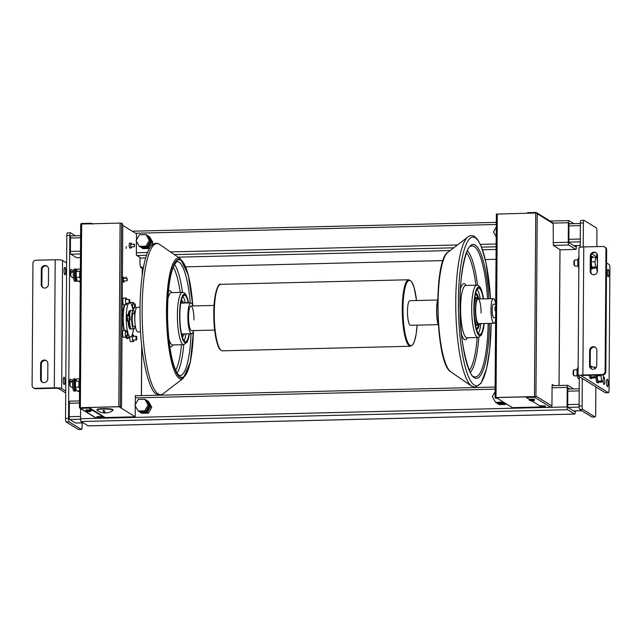 <?xml version="1.0" encoding="UTF-8"?>
<svg xmlns="http://www.w3.org/2000/svg" width="642" height="642" viewBox="0 0 642 642"><rect width="100%" height="100%" fill="white"/><g stroke="black" fill="none" stroke-linecap="round" stroke-linejoin="round"><path stroke-width="0.96" d="M496.186 236.729L493.465 231.955L496.258 227.051M139.33 246.351L136.08 240.638L139.41 234.763L145.999 234.603L149.257 240.317L145.919 246.191L139.33 246.351L140.349 246.977L146.938 246.817L145.919 246.191M146.938 246.817L150.276 240.943L147.018 235.229L145.999 234.603M150.276 240.943L149.257 240.317M502.534 401.523L502.164 402.181L503.176 402.807L496.587 402.967L495.576 402.333L492.318 396.62L495.102 391.716M503.176 402.807L503.553 402.157M502.164 402.181L495.576 402.333M138.182 411.016L134.932 405.303L138.263 399.428L144.851 399.268L148.109 404.982L144.771 410.856L138.182 411.016L139.202 411.642L145.79 411.482L144.771 410.856M145.79 411.482L149.121 405.608L145.87 399.894L144.851 399.268M149.121 405.608L148.109 404.982M126.241 248.438L126.257 246.488L126.241 248.438M125.864 278.275L126.041 276.798L126.233 278.267M134.298 244.249L134.427 246.568M134.274 244.217L134.539 246.448L134.571 244.514M126.98 278.315L127.108 280.634M126.964 278.283L127.22 280.514L127.252 278.58M67.514 232.902A3.082 0.674 88.6 0 0 67.418 232.869A3.082 0.674 88.6 0 0 66.816 235.526L65.54 418.496A3.082 0.674 88.6 0 0 66.198 421.963L78.404 429.498A3.082 0.674 88.6 0 0 78.493 429.53A3.082 0.674 88.6 0 0 78.589 429.498M82.128 422.861L82.104 426.802A3.082 0.674 -91.4 0 1 81.502 429.458A3.082 0.674 -91.4 0 1 81.406 429.426L69.2 421.89A3.082 0.674 -91.4 0 1 68.542 418.423L69.826 235.453A3.082 0.674 -91.4 0 1 70.427 232.797A3.082 0.674 -91.4 0 1 70.524 232.821L75.299 235.775M70.885 276.172A3.691 0.811 -91.4 0 1 71.559 271.566A3.691 0.811 -91.4 0 1 71.671 271.606A3.691 0.811 -91.4 0 1 72.016 272.176A3.691 0.811 -91.4 0 0 71.671 271.606L70.556 270.916M70.114 385.946A3.691 0.811 -91.4 0 1 70.789 381.348A3.691 0.811 -91.4 0 1 70.909 381.38A3.691 0.811 -91.4 0 1 71.254 381.95A3.691 0.811 -91.4 0 0 70.909 381.38L69.793 380.69M76.767 257.715A2.464 0.538 -91.4 0 1 76.687 257.739A2.464 0.538 -91.4 0 1 76.615 257.723L70.917 254.2A2.464 0.538 -91.4 0 1 70.387 251.423L70.484 238.005A2.464 0.538 -91.4 0 1 70.965 235.879A2.464 0.538 -91.4 0 1 71.045 235.903M75.612 422.998A2.464 0.538 -91.4 0 1 75.531 423.022A2.464 0.538 -91.4 0 1 75.459 422.998L69.761 419.483A2.464 0.538 -91.4 0 1 69.24 416.706L69.328 403.288A2.464 0.538 -91.4 0 1 69.817 401.162A2.464 0.538 -91.4 0 1 69.89 401.186M78.252 281.092L80.282 282.344M77.481 390.866L79.52 392.126M72.827 380.642L70.524 379.213A3.691 0.811 88.6 0 0 70.403 379.181A3.691 0.811 88.6 0 0 69.681 382.632A3.691 0.811 88.6 0 0 70.468 386.532L72.771 387.961M73.589 270.86L71.286 269.439A3.691 0.811 88.6 0 0 71.174 269.399A3.691 0.811 88.6 0 0 70.451 272.85A3.691 0.811 88.6 0 0 71.238 276.758L73.541 278.179M583.217 246.953L583.385 222.983A3.082 0.674 -91.4 0 1 583.987 220.326A3.082 0.674 -91.4 0 1 584.084 220.35L596.282 227.894A3.082 0.674 -91.4 0 1 596.94 231.361L596.835 246.616M581.082 220.423A3.082 0.674 88.6 0 0 580.986 220.399A3.082 0.674 88.6 0 0 580.376 223.055L580.207 247.226M595.856 386.885L595.664 414.323A3.082 0.674 -91.4 0 1 595.062 416.987A3.082 0.674 -91.4 0 1 594.965 416.955L582.759 409.419A3.082 0.674 -91.4 0 1 582.101 405.953L582.294 378.507M596.787 253.526L596.763 256.888M579.309 376.653L579.1 406.025A3.082 0.674 88.6 0 0 579.758 409.492L591.964 417.027A3.082 0.674 88.6 0 0 592.06 417.059A3.082 0.674 88.6 0 0 592.149 417.027M147.267 235.654L150.95 241.36L147.62 247.234L141.023 247.395L140.783 246.969M150.581 246.729L152.932 242.588L149.674 236.874L148.511 236.152L151.761 241.865L148.511 236.152L147.7 235.646M152.932 242.588L151.761 241.865L148.43 247.74L151.761 241.865L150.95 241.36M149.482 248.39L148.43 247.74L141.842 247.9L148.43 247.74L147.62 247.234M149.442 248.462L143.005 248.614L141.023 247.395M504.227 402.574L503.858 403.224L497.269 403.385L497.02 402.951M497.269 403.385L499.243 404.604L505.84 404.444L504.668 403.73L498.08 403.89L504.668 403.73L505.037 403.072L504.668 403.73L503.858 403.224M146.111 400.327L149.803 406.033L146.464 411.907L139.876 412.06L139.635 411.634M146.464 411.907L147.283 412.405L140.694 412.565L147.283 412.405L150.613 406.53L147.283 412.405L148.446 413.127L151.785 407.253L148.527 401.539L147.363 400.817L150.613 406.53L147.363 400.817L146.545 400.319M151.785 407.253L149.803 406.033M148.446 413.127L141.858 413.288L139.876 412.06M105.368 412.694A12.92 2.833 -91.4 0 1 104.742 413.007A12.92 2.833 -91.4 0 1 103.025 410.495A11.371 10.986 -58.3 0 0 104.229 410.471A12.92 2.833 88.6 0 0 106.01 412.975A12.928 12.928 0 0 0 112.872 410.382A8.009 1.107 -179.6 0 0 113 410.19A8.009 1.107 -179.6 0 0 112.799 409.941A8.009 1.107 -179.6 0 0 104.108 409.034A8.009 1.107 -179.6 0 0 96.99 410.077A8.009 1.107 -179.6 0 0 97.111 410.27A8.009 1.107 -179.6 0 0 97.183 410.326M113 410.19L113 409.757A8.009 1.107 -179.6 0 0 112.807 409.508A8.009 1.107 -179.6 0 0 104.108 408.593A8.009 1.107 -179.6 0 0 96.99 409.644L96.99 410.077M103.683 410.495L104.389 410.936M97.006 416.602L101.926 416.634M99.293 417.461L100.224 418.279L100.369 417.757L100.224 418.279L99.406 417.765M98.683 417.79L99.51 418.295L99.646 417.773L99.51 418.295L98.683 417.79L98.547 417.003M86.156 409.893L91.084 409.933M88.452 410.76L89.382 411.578L89.519 411.049L89.382 411.578L88.556 411.065M87.834 411.081L88.66 411.594L88.805 411.073L88.66 411.594L87.834 411.081L87.705 410.294M89.864 223.288L89.728 223.809L89.864 223.288L90.979 223.777M89.15 223.304L89.005 223.825L89.174 223.32M533.566 212.526L533.012 213.048L533.663 212.526M531.945 212.566L532.29 213.064L532.459 212.55M529.441 399.131L534.361 399.163M531.728 399.99L532.667 400.809L532.804 400.287L532.667 400.809L531.841 400.303M531.119 400.319L531.945 400.833L532.09 400.303L531.945 400.833L531.119 400.319L530.99 399.533M540.283 405.832L545.21 405.864M542.578 406.699L543.509 407.51L543.654 406.988L543.509 407.51L542.691 407.004M541.968 407.02L542.787 407.534L542.931 407.004L542.787 407.534L541.968 407.02L541.832 406.234M104.774 417.356L104.806 417.926L101.324 418.151M96.637 418.263L80.499 408.296A1.228 1.188 121.7 0 1 79.865 408.119L95.995 418.086A1.228 1.188 -58.3 0 0 96.637 418.263L98.138 418.223M99.598 418.191L100.064 418.175M104.774 417.886L88.909 408.087L88.917 407.477L119.548 406.731L120.712 407.405M80.499 408.296L88.909 408.087M121.563 223.231L122.518 223.817L122.774 225.206L121.515 406.338L121.274 407.397L120.287 406.803L121.563 223.231L120.094 223.087L118.81 406.667L120.287 406.803M135.293 405.945L135.221 416.802L118.947 406.747L79.464 407.71L118.81 406.667M79.905 407.694L88.917 407.477L104.774 417.276M80.37 407.598L81.654 224.026L80.748 224.13L79.464 407.71A1.228 1.188 121.7 0 0 79.865 408.119M81.654 224.026L120.094 223.087M80.748 224.13A1.228 1.188 121.7 0 1 81.791 223.496L90.201 223.296L91.012 223.793M90.193 223.817L90.201 223.296M537.218 213.746L536.921 213.056L535.749 213L534.465 396.571L535.645 396.628L535.942 396.098L537.218 213.746L553.211 223.633L553.332 245.445L559.976 249.553L559.03 385.489M553.211 223.633A1.228 1.188 -58.3 0 0 552.658 222.613L536.527 212.638A1.228 1.188 121.7 0 1 536.921 213.056M536.527 212.638A1.228 1.188 121.7 0 0 535.885 212.47L527.475 212.671L527.475 213.2M535.749 213L496.346 214.091L495.094 397.623M496.844 398.008L496.122 398.289M496.041 398.289L495.062 397.663L496.025 397.502L497.309 213.93M496.643 398.273L495.56 397.607L526.191 396.86L526.191 397.47L529.377 399.436M540.299 406.964L512.428 407.638L496.162 397.591L535.645 396.628A1.228 1.188 121.7 0 1 534.593 397.262L526.191 397.47M534.465 396.571L496.025 397.502M543.349 407.413L542.891 407.397M534.593 397.262L550.732 407.237L544.609 407.381M531.632 400.833L540.219 406.137M550.732 407.237A1.228 1.188 -58.3 0 0 551.943 405.985L552.08 385.553L552.329 384.494L554.158 385.609M552.16 384.767L553.556 385.625M576.38 245.605L576.372 247.282A2.464 0.538 -91.4 0 1 575.89 249.409A2.464 0.538 -91.4 0 1 575.81 249.385L568.756 245.027A2.464 0.538 -91.4 0 1 568.234 242.259L568.371 222.742A2.464 0.538 -91.4 0 1 568.852 220.615A2.464 0.538 -91.4 0 1 568.932 220.631L573.844 223.673M570.024 223.761L569.029 223.151L568.908 223.681L568.908 242.676L575.689 246.865L575.834 245.621M575.224 410.888L575.216 411.947A2.464 0.538 -91.4 0 1 574.734 414.074A2.464 0.538 -91.4 0 1 574.662 414.058L567.608 409.7A2.464 0.538 -91.4 0 1 567.087 406.924L567.223 387.407A2.464 0.538 -91.4 0 1 567.705 385.28A2.464 0.538 -91.4 0 1 567.777 385.304L573.643 388.924M88.283 425.863A2.464 0.538 -91.4 0 1 88.203 425.895A2.464 0.538 -91.4 0 1 88.131 425.871L81.077 421.513A2.464 0.538 -91.4 0 1 80.555 418.736L80.627 408.593M569.823 389.02L567.897 387.824L567.761 388.354L567.761 407.341L574.542 411.53L574.678 410.896M135.302 404.645L135.366 395.456L135.871 395.769M135.221 416.802L104.806 417.541M141.858 266.671A4.927 1.075 -91.4 0 1 141.176 267.915A4.927 1.075 -91.4 0 1 139.972 262.321L140.004 257.442L136.345 255.179L136.441 241.272M136.449 239.98L136.497 233.84L122.774 225.358M122.197 308.914L123.36 309.637A18.778 4.117 -91.4 0 1 124.219 304.886M129.09 337.074A18.778 4.117 -91.4 0 1 127.501 338.647A18.778 4.117 -91.4 0 1 125.848 337.178M123.882 330.389A18.778 4.117 -91.4 0 1 123.248 325.494L122.084 324.772M123.36 309.637L122.189 309.661M127.301 337.098A18.778 4.117 -91.4 0 1 126.586 338.214M505.84 404.444L506.209 403.794M130.775 302.534A3.419 0.746 88.6 0 0 130.671 302.51A3.419 0.746 88.6 0 0 130.35 302.855M134.066 307.687A3.419 0.746 -91.4 0 1 133.48 309.275A3.419 0.746 -91.4 0 1 133.367 309.243A3.419 0.746 -91.4 0 1 132.645 305.632A3.419 0.746 -91.4 0 1 133.311 302.446A3.419 0.746 -91.4 0 1 133.416 302.47A3.419 0.746 -91.4 0 1 133.977 303.995M123.36 330.437A3.419 0.746 88.6 0 0 123.256 330.405A3.419 0.746 88.6 0 0 122.582 333.599A3.419 0.746 88.6 0 0 123.312 337.21A3.419 0.746 88.6 0 0 123.416 337.243A3.419 0.746 88.6 0 0 123.521 337.202M126.651 335.589A3.419 0.746 -91.4 0 1 126.065 337.178A3.419 0.746 -91.4 0 1 125.952 337.146A3.419 0.746 -91.4 0 1 125.222 333.535A3.419 0.746 -91.4 0 1 125.896 330.341A3.419 0.746 -91.4 0 1 126.001 330.373A3.419 0.746 -91.4 0 1 126.562 331.898M123.585 298.097A3.419 0.746 88.6 0 0 123.481 298.065A3.419 0.746 88.6 0 0 122.807 301.258A3.419 0.746 88.6 0 0 123.537 304.862A3.419 0.746 88.6 0 0 123.641 304.894A3.419 0.746 88.6 0 0 123.745 304.862M126.875 303.249A3.419 0.746 -91.4 0 1 126.289 304.83A3.419 0.746 -91.4 0 1 126.177 304.798A3.419 0.746 -91.4 0 1 125.455 301.194A3.419 0.746 -91.4 0 1 126.121 298A3.419 0.746 -91.4 0 1 126.225 298.032A3.419 0.746 -91.4 0 1 126.787 299.557M129.796 337.05A3.419 0.746 88.6 0 0 130.503 341.648A3.419 0.746 88.6 0 0 130.607 341.68A3.419 0.746 88.6 0 0 130.711 341.648M133.841 340.035A3.419 0.746 -91.4 0 1 133.255 341.616A3.419 0.746 -91.4 0 1 133.143 341.584A3.419 0.746 -91.4 0 1 132.412 337.981A3.419 0.746 -91.4 0 1 133.087 334.787A3.419 0.746 -91.4 0 1 133.191 334.819A3.419 0.746 -91.4 0 1 133.753 336.344M129.756 243.182A2.432 0.53 88.6 0 0 129.684 243.157A2.432 0.53 88.6 0 0 129.202 245.429A2.432 0.53 88.6 0 0 129.724 247.997A2.432 0.53 88.6 0 0 129.796 248.021A2.432 0.53 88.6 0 0 129.877 247.997M131.666 246.833A2.432 0.53 -91.4 0 1 131.241 247.989A2.432 0.53 -91.4 0 1 131.169 247.964A2.432 0.53 -91.4 0 1 130.647 245.396A2.432 0.53 -91.4 0 1 131.12 243.125A2.432 0.53 -91.4 0 1 131.201 243.141A2.432 0.53 -91.4 0 1 131.602 244.249M122.437 277.248A2.432 0.53 88.6 0 0 122.413 277.232L123.802 277.192A2.432 0.53 -91.4 0 1 123.882 277.208A2.432 0.53 -91.4 0 1 124.283 278.315M124.347 280.899A2.432 0.53 -91.4 0 1 123.922 282.055A2.432 0.53 -91.4 0 1 123.85 282.031A2.432 0.53 -91.4 0 1 123.328 279.463A2.432 0.53 -91.4 0 1 123.802 277.192M495.72 303.843A12.318 2.696 88.6 0 0 493.77 298.771A12.318 2.696 88.6 0 0 493.385 298.658A12.318 2.696 88.6 0 0 490.969 310.166A12.318 2.696 88.6 0 0 493.602 323.167A12.318 2.696 88.6 0 0 493.979 323.279A12.318 2.696 88.6 0 0 495.6 320.543M437.603 300.015L409.893 300.689A12.318 2.696 88.6 0 0 407.477 312.189A12.318 2.696 88.6 0 0 410.11 325.197A12.318 2.696 88.6 0 0 410.495 325.309L438.205 324.635M140.028 307.237L137.195 307.309A12.318 2.696 88.6 0 0 134.78 318.809A12.318 2.696 88.6 0 0 137.412 331.818A12.318 2.696 88.6 0 0 137.797 331.93L140.63 331.866M495.712 304.147L493.521 304.196A6.773 1.485 88.6 0 0 492.189 310.527A6.773 1.485 88.6 0 0 493.634 317.678A6.773 1.485 88.6 0 0 493.85 317.742L495.624 317.702M493.979 323.279L478.667 323.656A12.318 2.696 -91.4 0 1 475.658 309.669A12.318 2.696 -91.4 0 1 478.065 299.028A12.318 2.696 -91.4 0 1 481.075 313.015M438.342 325.053A15.392 3.371 -91.4 0 1 436.536 310.182A15.392 3.371 -91.4 0 1 437.724 299.589M479.887 323.624A13.522 2.961 -91.4 0 1 478.876 324.836L477.68 325.189A13.851 3.033 -91.4 0 1 477.504 325.221L476.147 325.253A13.851 3.033 -91.4 0 1 475.481 324.94M477.504 325.221A13.851 3.033 -91.4 0 1 474.398 315.896M478.876 324.836A13.522 2.961 -91.4 0 1 475.385 309.5A13.522 2.961 -91.4 0 1 478.218 297.84A13.522 2.961 -91.4 0 1 479.293 299.003M474.181 306.98A13.851 3.033 -91.4 0 1 476.829 297.519A13.851 3.033 -91.4 0 1 477.014 297.543L478.218 297.84M474.823 297.904A13.851 3.033 -91.4 0 1 475.481 297.551L476.829 297.519M476.524 329.418A18.04 3.948 88.6 0 0 476.701 329.426A18.04 3.948 88.6 0 0 479.261 324.595M478.619 298.065A18.04 3.948 88.6 0 0 475.826 293.354A18.04 3.948 88.6 0 0 475.65 293.378M478.306 333.463A23.152 5.072 88.6 0 0 480.858 323.6M483.257 298.907A23.152 5.072 88.6 0 0 478.707 288.17A23.152 5.072 88.6 0 0 474.173 308.168A23.152 5.072 88.6 0 0 479.831 334.466A23.152 5.072 88.6 0 0 483.859 323.528M480.256 298.979A23.152 5.072 88.6 0 0 477.231 289.245M478.459 324.956A17.246 3.78 -91.4 0 1 476.3 328.64M475.465 294.164A17.246 3.78 -91.4 0 1 477.8 297.736M193.964 319.989A12.318 2.696 88.6 0 0 190.955 306.001A12.318 2.696 88.6 0 0 188.539 316.642A12.318 2.696 88.6 0 0 191.549 330.63L214.653 330.068M192.977 305.953A15.392 3.371 88.6 0 0 190.883 302.928A15.392 3.371 88.6 0 0 187.865 316.217A15.392 3.371 88.6 0 0 191.629 333.704A15.392 3.371 88.6 0 0 193.571 330.574M182.127 303.136A18.04 3.948 88.6 0 0 181.156 301.267M183.556 302.952L183.516 302.831A18.04 3.948 88.6 0 0 181.501 300.504A18.04 3.948 88.6 0 0 181.325 300.528M182.2 336.56A18.04 3.948 88.6 0 0 182.384 336.577A18.04 3.948 88.6 0 0 184.374 333.88M181.991 335.83A18.04 3.948 88.6 0 0 182.874 333.92M189.109 333.768A23.152 5.072 -91.4 0 1 185.506 341.616A23.152 5.072 -91.4 0 1 179.848 315.318A23.152 5.072 -91.4 0 1 184.382 295.32A23.152 5.072 -91.4 0 1 188.315 302.783M186.1 333.84A23.152 5.072 -91.4 0 1 183.981 340.613M182.906 296.395A23.152 5.072 -91.4 0 1 185.185 302.31M188.114 302.591L183.516 302.831L188.355 302.984M136.489 336.36A1.846 0.401 88.6 0 0 136.457 336.32A1.846 0.401 88.6 0 0 136.425 336.296A1.846 0.401 88.6 0 0 136.369 336.28A1.846 0.401 88.6 0 0 136.008 338.005A1.846 0.401 88.6 0 0 136.401 339.955A1.846 0.401 88.6 0 0 136.457 339.971A1.846 0.401 88.6 0 0 136.545 339.923L136.722 336.593L136.826 339.618M129.532 299.573A1.846 0.401 88.6 0 0 129.491 299.533A1.846 0.401 88.6 0 0 129.459 299.509A1.846 0.401 88.6 0 0 129.403 299.493A1.846 0.401 88.6 0 0 129.042 301.218A1.846 0.401 88.6 0 0 129.435 303.168A1.846 0.401 88.6 0 0 129.491 303.185A1.846 0.401 88.6 0 0 129.58 303.136L129.756 299.806L129.861 302.831M123.465 312.437A9.237 2.022 88.6 0 0 122.863 316.474M123.625 310.792A9.237 2.022 88.6 0 0 123.368 310.72A9.237 2.022 88.6 0 0 122.165 312.718M123.288 310.728A9.237 2.022 88.6 0 0 123.216 310.728A9.237 2.022 88.6 0 0 122.173 312.181M122.791 319.555A9.237 2.022 88.6 0 0 123.826 327.476M133.006 310.487A17.246 3.78 88.6 0 0 129.957 302.623M128.641 303.209A17.246 3.78 88.6 0 0 126.249 317.453A17.246 3.78 88.6 0 0 127.646 331.954A1.846 0.401 88.6 0 0 127.614 331.922A1.846 0.401 88.6 0 0 127.581 331.89A1.846 0.401 88.6 0 0 127.525 331.874A1.846 0.401 88.6 0 0 127.164 333.599A1.846 0.401 88.6 0 0 127.557 335.549A1.846 0.401 88.6 0 0 127.614 335.565A1.846 0.401 88.6 0 0 127.702 335.517L127.878 332.187L127.983 335.212M124.837 304.87A17.246 3.78 88.6 0 0 123.248 317.525A17.246 3.78 88.6 0 0 124.291 330.381M128.207 333.928A17.246 3.78 88.6 0 0 130.462 337.034A17.246 3.78 88.6 0 0 133.456 328.961M126.474 336.552A17.246 3.78 88.6 0 0 127.461 337.114L130.462 337.034M127.935 320.711A3.082 0.674 -91.4 0 1 127.67 320.976L127.068 320.992A3.082 0.674 -91.4 0 1 126.322 317.493A3.082 0.674 -91.4 0 1 126.923 314.837L127.525 314.821A3.082 0.674 -91.4 0 1 127.798 315.078M127.67 320.976A3.082 0.674 -91.4 0 1 126.915 317.485A3.082 0.674 -91.4 0 1 127.525 314.821M129.716 315.029L130.23 319.596L129.676 320.671L129.146 318.922L129.716 315.029L127.614 315.086L127.068 316.161L129.162 316.105M129.676 320.671L127.573 320.719L127.068 316.161M127.044 318.978L129.146 318.922M134.828 316.129A6.773 1.485 88.6 0 0 133.488 312.943A6.773 1.485 88.6 0 0 132.156 318.793A6.773 1.485 88.6 0 0 133.817 326.481L135.406 326.449M134.86 312.911A9.237 2.022 88.6 0 0 133.424 310.479A9.237 2.022 88.6 0 0 131.618 318.456A9.237 2.022 88.6 0 0 133.873 328.945A9.237 2.022 88.6 0 0 135.189 326.449M133.424 310.479L131.201 310.535A9.237 2.022 88.6 0 0 129.58 315.037M130.599 310.985A9.237 2.022 88.6 0 0 129.973 310.559A9.237 2.022 88.6 0 0 128.352 315.07M129.901 310.567A9.237 2.022 88.6 0 0 129.82 310.567A9.237 2.022 88.6 0 0 128.199 315.07M128.055 320.703A9.237 2.022 88.6 0 0 130.27 329.033A9.237 2.022 88.6 0 0 130.342 329.025M128.207 320.703A9.237 2.022 88.6 0 0 130.422 329.033A9.237 2.022 88.6 0 0 131.024 328.576M129.435 320.671A9.237 2.022 88.6 0 0 131.65 329.001L133.873 328.945M135.069 304.059A1.846 0.401 88.6 0 0 135.037 304.019A1.846 0.401 88.6 0 0 134.997 303.987A1.846 0.401 88.6 0 0 134.94 303.971A1.846 0.401 88.6 0 0 134.579 305.696A1.846 0.401 88.6 0 0 134.972 307.646A1.846 0.401 88.6 0 0 135.029 307.67A1.846 0.401 88.6 0 0 135.117 307.614L135.293 304.292L135.398 307.309M495.664 311.932A9.237 2.022 -91.4 0 1 495.656 311.779L494.95 310.038L495.672 310.022M495.696 307.205L494.966 307.221L494.95 310.038M495.704 306.146L494.966 307.221M64.842 274.736A3.691 0.811 -91.4 0 1 64.056 270.836A3.691 0.811 -91.4 0 1 64.778 267.377A3.691 0.811 -91.4 0 1 64.89 267.417A3.691 0.811 -91.4 0 1 65.685 271.317A3.691 0.811 -91.4 0 1 64.954 274.768A3.691 0.811 -91.4 0 1 64.842 274.736M64.08 384.51A3.691 0.811 -91.4 0 1 63.285 380.61A3.691 0.811 -91.4 0 1 64.015 377.159A3.691 0.811 -91.4 0 1 64.128 377.191A3.691 0.811 -91.4 0 1 64.914 381.099A3.691 0.811 -91.4 0 1 64.192 384.55A3.691 0.811 -91.4 0 1 64.08 384.51M66.624 262.971L62.563 260.459A6.155 0.851 -179.6 0 0 55.196 259.769L54.305 387.84A6.155 0.851 0.4 0 1 61.664 388.538L65.733 391.05M54.305 387.84L35.085 388.314A3.082 2.977 121.7 0 1 32.1 385.336L32.951 263.356A3.082 2.977 121.7 0 1 35.976 260.235L55.196 259.769M65.717 392.968L58.663 388.611A3.082 0.425 -179.6 0 0 54.979 388.266L35.759 388.731L35.085 388.314M33.488 387.88L34.162 388.298A3.082 2.977 -58.3 0 0 35.759 388.731M47.187 266.253A3.691 3.571 -58.3 0 0 41.995 269.672L41.891 284.92A3.691 3.571 -58.3 0 0 43.223 287.744M46.529 360.78A3.691 3.571 -58.3 0 0 41.337 364.207L41.232 379.446A3.691 3.571 -58.3 0 0 42.565 382.279M41.321 269.255A3.691 3.571 121.7 0 1 46.866 266.021A3.691 3.571 121.7 0 1 48.527 269.078L48.423 284.326A3.691 3.571 121.7 0 1 42.878 287.552A3.691 3.571 121.7 0 1 41.208 284.502L41.321 269.255L41.995 269.672M47.757 378.852A3.691 3.571 121.7 0 1 42.212 382.086A3.691 3.571 121.7 0 1 40.55 379.029L40.655 363.781A3.691 3.571 121.7 0 1 46.208 360.555A3.691 3.571 121.7 0 1 47.869 363.613L47.757 378.852M607.372 386.556A3.691 0.811 -91.4 0 1 606.586 382.656A3.691 0.811 -91.4 0 1 607.308 379.205A3.691 0.811 -91.4 0 1 607.42 379.237A3.691 0.811 -91.4 0 1 608.207 383.138A3.691 0.811 -91.4 0 1 607.484 386.588A3.691 0.811 -91.4 0 1 607.372 386.556M608.135 276.774A3.691 0.811 -91.4 0 1 607.348 272.874A3.691 0.811 -91.4 0 1 608.07 269.423A3.691 0.811 -91.4 0 1 608.191 269.455A3.691 0.811 -91.4 0 1 608.977 273.356A3.691 0.811 -91.4 0 1 608.255 276.814A3.691 0.811 -91.4 0 1 608.135 276.774M603.424 377.969A3.691 0.811 -91.4 0 1 603.913 377.111A3.691 0.811 -91.4 0 1 604.034 377.143A3.691 0.811 -91.4 0 1 604.82 381.043A3.691 0.811 -91.4 0 1 604.098 384.494A3.691 0.811 -91.4 0 1 603.978 384.462A3.691 0.811 -91.4 0 1 603.239 379.213M601.129 381.797A3.691 0.811 -91.4 0 1 600.703 382.399A3.691 0.811 -91.4 0 1 600.591 382.367A3.691 0.811 -91.4 0 1 600.254 381.821M594.356 377.608A3.691 0.811 -91.4 0 1 593.93 378.21A3.691 0.811 -91.4 0 1 593.81 378.178A3.691 0.811 -91.4 0 1 593.473 377.632M595.118 267.834A3.691 0.811 -91.4 0 1 594.693 268.436A3.691 0.811 -91.4 0 1 594.58 268.396A3.691 0.811 -91.4 0 1 594.243 267.85M606.562 262.939L609.242 264.6A3.082 0.674 -91.4 0 1 609.9 268.067L609.049 390.039A3.082 0.674 -91.4 0 1 608.447 392.703A3.082 0.674 -91.4 0 1 608.351 392.671L581.235 375.731M582.88 375.008L583.771 246.929A6.155 0.851 -179.6 0 0 578.972 247.724L578.081 375.803A6.155 0.851 0.4 0 1 582.88 375.008L602.1 374.543L602.782 374.96A3.082 2.977 -58.3 0 0 605.807 371.838L605.125 371.421L605.976 249.441L606.658 249.858A3.082 2.977 -58.3 0 0 605.27 247.314L604.595 246.897A3.082 2.977 121.7 0 1 605.976 249.441M583.771 246.929L602.998 246.464A3.082 2.977 121.7 0 1 604.595 246.897M591.916 253.895L597.517 257.354M608.351 392.671L605.35 392.743A3.082 0.674 88.6 0 0 605.438 392.776A3.082 0.674 88.6 0 0 605.534 392.743M605.35 392.743L578.233 375.987A6.155 0.851 0.4 0 1 578.081 375.803M602.782 374.96L583.562 375.426A3.082 0.425 -179.6 0 0 581.154 375.827A3.082 0.425 -179.6 0 0 581.235 375.915M606.658 249.858L605.807 371.838M595.527 347.45A3.691 3.571 -58.3 0 0 590.335 350.869L590.231 366.117A3.691 3.571 -58.3 0 0 591.563 368.941M596.193 252.916A3.691 3.571 -58.3 0 0 590.993 256.343L590.889 271.582A3.691 3.571 -58.3 0 0 592.221 274.415M605.125 371.421A3.082 2.977 121.7 0 1 602.1 374.543M596.763 365.523A3.691 3.571 121.7 0 1 591.21 368.757A3.691 3.571 121.7 0 1 589.549 365.699L589.661 350.452A3.691 3.571 121.7 0 1 595.206 347.218A3.691 3.571 121.7 0 1 596.867 350.275L596.763 365.523M590.319 255.917A3.691 3.571 121.7 0 1 595.864 252.691A3.691 3.571 121.7 0 1 597.525 255.749L597.421 270.988A3.691 3.571 121.7 0 1 591.876 274.222A3.691 3.571 121.7 0 1 590.215 271.165L590.319 255.917L590.993 256.343M80.378 269.062L77.385 269.142L76.101 272.336A5.152 1.132 -91.4 0 1 76.117 272.2M80.306 279.029L79.656 277.32L79.696 271.333L76.213 271.422L76.237 277.97A5.152 1.132 -91.4 0 1 75.981 274.431A5.152 1.132 -91.4 0 1 76.101 272.336M79.656 277.32L76.173 277.408L77.305 281.108L80.298 281.036M79.696 271.333L80.37 270.274M80.057 270.876A5.545 1.212 88.6 0 0 79.817 272.521M79.793 276.132A5.545 1.212 88.6 0 0 80.009 278.05M79.608 378.844L76.623 378.916L75.331 382.118A5.152 1.132 -91.4 0 1 75.347 381.974M79.544 388.811L78.886 387.102L78.926 381.115L75.451 381.196L75.467 387.744A5.152 1.132 -91.4 0 1 75.21 384.205A5.152 1.132 -91.4 0 1 75.331 382.118M78.886 387.102L75.403 387.182L76.534 390.89L79.528 390.817M78.926 381.115L79.6 380.056M79.295 380.658A5.545 1.212 88.6 0 0 79.054 382.303M79.03 385.906A5.545 1.212 88.6 0 0 79.239 387.832M79.52 391.909A6.155 1.348 -91.4 0 1 79.399 390.817M76.013 389.846A6.155 1.348 -91.4 0 1 75.234 391.098L74.031 391.122A6.155 1.348 -91.4 0 1 73.838 391.066A6.155 1.348 -91.4 0 1 72.53 384.566A6.155 1.348 -91.4 0 1 73.734 378.812L74.937 378.78A6.155 1.348 -91.4 0 1 75.13 378.844A6.155 1.348 -91.4 0 1 75.772 379.992M75.234 391.098A6.155 1.348 -91.4 0 1 75.042 391.042A6.155 1.348 -91.4 0 1 73.734 384.534A6.155 1.348 -91.4 0 1 74.937 378.78M76.27 280.081C75.475 280.201 74.994 278.347 74.825 274.527C75.17 270.908 75.571 269.471 76.029 270.226A4.927 1.075 -91.4 0 0 75.066 274.487A4.927 1.075 -91.4 0 0 76.117 280.032A4.927 1.075 -91.4 0 0 76.27 280.081L76.815 280.064A6.155 1.348 -91.4 0 1 76.005 281.316L74.801 281.348A6.155 1.348 -91.4 0 1 74.608 281.292A6.155 1.348 -91.4 0 1 73.292 274.784A6.155 1.348 -91.4 0 1 74.504 269.038L75.7 269.006A6.155 1.348 -91.4 0 1 75.892 269.062A6.155 1.348 -91.4 0 1 76.542 270.218M76.005 281.316A6.155 1.348 -91.4 0 1 75.812 281.26A6.155 1.348 -91.4 0 1 74.496 274.76A6.155 1.348 -91.4 0 1 75.7 269.006M80.17 281.044A6.155 1.348 88.6 0 0 80.29 282.127M592.47 377.656A6.155 1.348 -91.4 0 1 591.796 378.555L590.6 378.579A6.155 1.348 -91.4 0 1 590.407 378.523A6.155 1.348 -91.4 0 1 589.324 375.289M590.231 366.277A6.155 1.348 -91.4 0 1 590.295 366.269L591.499 366.237A6.155 1.348 -91.4 0 1 591.691 366.293A6.155 1.348 -91.4 0 1 592.213 367.104M591.796 378.555A6.155 1.348 -91.4 0 1 591.611 378.491A6.155 1.348 -91.4 0 1 590.52 375.257M590.64 367.826A6.155 1.348 -91.4 0 1 591.499 366.237M597.317 271.823A6.155 1.348 -91.4 0 1 596.683 267.794M593.24 267.875A6.155 1.348 -91.4 0 1 592.566 268.773L591.362 268.805A6.155 1.348 -91.4 0 1 591.17 268.741A6.155 1.348 -91.4 0 1 590.913 268.468M590.993 256.503A6.155 1.348 -91.4 0 1 591.065 256.487L592.269 256.463A6.155 1.348 -91.4 0 1 592.462 256.519A6.155 1.348 -91.4 0 1 592.983 257.322M592.566 268.773A6.155 1.348 -91.4 0 1 592.373 268.717A6.155 1.348 -91.4 0 1 591.057 262.217A6.155 1.348 -91.4 0 1 592.269 256.463M597.084 375.097A6.155 1.348 88.6 0 0 598.384 382.68A6.155 1.348 88.6 0 0 598.577 382.736A6.155 1.348 88.6 0 0 599.251 381.846M595.92 377.568A6.155 1.348 88.6 0 0 597.188 382.712A6.155 1.348 88.6 0 0 597.381 382.768L598.577 382.736M578.306 366.734L577.134 369.014L578.129 368.99M577.214 375.827L574.309 375.899A3.082 0.674 -91.4 0 1 574.149 375.819A3.082 0.674 -91.4 0 1 573.555 372.4A3.082 0.674 -91.4 0 1 574.004 369.824A3.082 0.674 -91.4 0 1 574.157 369.744L577.054 369.672A5.545 1.212 -91.4 0 0 577.046 369.72A5.545 1.212 -91.4 0 0 576.997 370.209L577.19 375.739L578.225 378.708L579.293 378.684M577.094 375L578.081 374.976M577.19 375.739A5.545 1.212 -91.4 0 1 576.973 373.813M579.076 256.952L577.904 259.24L578.891 259.216M577.977 266.045L575.072 266.117A3.082 0.674 -91.4 0 1 574.919 266.045A3.082 0.674 -91.4 0 1 574.317 262.618A3.082 0.674 -91.4 0 1 574.775 260.042A3.082 0.674 -91.4 0 1 574.919 259.962L577.816 259.89A5.545 1.212 -91.4 0 0 577.808 259.946A5.545 1.212 -91.4 0 0 577.76 260.427L577.856 265.226L578.851 265.202M577.856 265.226L578.988 268.926M577.952 265.965A5.545 1.212 -91.4 0 1 577.736 264.039M574.004 369.824L573.45 370.434A2.464 0.538 88.6 0 0 573.089 372.496A2.464 0.538 88.6 0 0 573.571 375.233L574.149 375.819M594.628 368.901L594.901 367.039L596.025 367.73M590.897 368.243L591.057 367.128L594.901 367.039M596.45 375.113L596.089 377.568L592.245 377.665L590.993 376.886L594.837 376.798L594.653 375.161M590.993 376.886L590.809 375.249M596.089 377.568L594.837 376.798M603.263 374.912L603.528 377.263L602.862 381.757L599.018 381.854L597.766 381.075L597.172 375.811L601.024 375.714L601.129 375M597.172 375.811L597.285 375.097M597.766 381.075L601.61 380.987L601.024 375.714M602.862 381.757L601.61 380.987M574.775 260.042L574.221 260.66A2.464 0.538 88.6 0 0 573.852 262.722A2.464 0.538 88.6 0 0 574.333 265.459L574.919 266.045M597.469 263.581L596.851 267.786L593.007 267.883L591.755 267.112L591.162 261.84L595.006 261.751L595.672 257.257L596.924 258.028L597.477 262.963M591.162 261.84L591.828 257.354L595.672 257.257M591.755 267.112L595.599 267.016L595.006 261.751M596.851 267.786L595.599 267.016M66.198 421.963L69.2 421.89M68.542 418.423L65.54 418.496M81.406 429.426L78.404 429.498M66.816 235.526L69.826 235.453M76.615 257.723L80.459 257.627L76.687 257.739M70.917 254.2L80.483 253.967M70.387 251.423L80.499 251.183M70.484 238.005L80.595 237.765M75.459 422.998L83.179 422.813M69.761 419.483L80.563 419.218M69.24 416.706L80.571 416.433M69.328 403.288L79.439 403.04M72.715 381.34L70.909 381.38M73.477 271.558L71.671 271.606M580.376 223.055L583.385 222.983M582.101 405.953L579.1 406.025M579.758 409.492L582.759 409.419M594.965 416.955L591.964 417.027M581.724 410.703L573.523 410.904M579.14 407.108L567.833 407.381M579.204 390.906L567.737 391.187M579.116 404.324L567.648 404.604M580.224 245.493L573.723 245.645M580.248 241.833L568.78 242.114M580.36 225.631L568.892 225.904M580.272 239.041L568.796 239.322M100.248 418.287C101.556 418.263 102.134 417.982 101.982 417.436L99.269 417.075M98.547 417.091L96.934 417.404L96.942 416.522M89.398 411.586C90.715 411.562 91.292 411.281 91.14 410.736L88.419 410.374M87.705 410.39L86.084 410.703L86.092 409.821M532.683 400.817C534 400.793 534.577 400.512 534.425 399.974L531.704 399.605M530.99 399.621L529.369 399.942L529.377 399.051M543.533 407.518C544.841 407.493 545.419 407.213 545.267 406.675L542.554 406.306M541.832 406.33L540.219 406.643L540.227 405.752M121.234 407.389L120.632 407.405M551.943 405.985L535.942 396.098M136.361 252.739L147.516 252.475M170.435 251.913L457.489 244.947M480.417 244.385L496.138 244.008M553.083 242.62L568.234 242.259M136.89 255.516L146.48 255.283M174.343 254.609L453.725 247.82M481.58 247.146L496.114 246.793M553.292 245.405L568.756 245.027M135.542 233.247L496.274 224.491M553.099 223.111L568.371 222.742M575.89 249.409L560.009 249.794L575.81 249.385M574.879 246.359L575.834 246.335M80.555 418.736L98.996 418.287M99.566 418.279L100.2 418.263M100.714 418.247L542.281 407.526M542.851 407.51L543.485 407.493M543.991 407.485L567.087 406.924M81.077 421.513L567.608 409.7M135.35 397.896L495.126 389.156M552.072 387.776L567.223 387.407M88.131 425.871L574.662 414.058M573.731 411.024L574.678 411.008M142.251 267.891L142.195 275.33M141.713 345.059L141.36 395.632M416.514 300.528A32.638 7.15 88.6 0 0 410.415 280.674A32.638 7.15 88.6 0 0 403.007 308.561A32.638 7.15 88.6 0 0 409.09 344.537A32.638 7.15 88.6 0 0 417.107 325.149M220.776 284.334A33.256 7.279 88.6 0 0 214.267 313.055A33.256 7.279 88.6 0 0 221.354 350.508A33.256 7.279 88.6 0 0 222.397 350.821C220.31 350.283 218.85 348.63 218.007 345.853L215.977 338.623C214.484 331.144 213.754 322.645 213.786 313.135C213.706 293.715 218.408 282.368 220.776 284.334L408.785 279.768A33.256 7.279 88.6 0 0 402.269 308.489A33.256 7.279 88.6 0 0 409.363 345.95A33.256 7.279 88.6 0 0 410.398 346.255L413.047 344.361L414.531 341.103L416.209 333.776L417.123 325.149M213.802 313.152A32.638 7.15 88.6 0 0 220.447 349.689M218.89 285.562A32.638 7.15 88.6 0 0 213.802 313.111M483.562 298.899A24.324 5.329 88.6 0 0 479.438 287.231A24.324 5.329 88.6 0 0 473.908 308.008A24.324 5.329 88.6 0 0 479.101 335.413A24.324 5.329 88.6 0 0 484.156 323.52M465.578 285.457L476.829 285.2A26.17 5.73 88.6 0 0 471.701 307.807A26.17 5.73 88.6 0 0 477.287 337.283A26.17 5.73 88.6 0 0 478.097 337.523L481.508 334.98L483.418 329.033L484.22 323.52M465.715 285.473A26.17 5.73 88.6 0 0 460.595 308.072A26.17 5.73 88.6 0 0 466.172 337.556A26.17 5.73 88.6 0 0 466.991 337.796L478.097 337.523M466.108 285.457A28.015 6.139 88.6 0 0 464.744 283.925A28.015 6.139 88.6 0 0 460.474 288.828M461.59 334.699A28.015 6.139 88.6 0 0 464.359 339.425A28.015 6.139 88.6 0 0 467.376 337.788M468.042 236.882A75.587 16.556 88.6 0 0 467.986 236.922A75.587 16.556 88.6 0 0 455.756 301.202A75.587 16.556 88.6 0 0 471.613 386.179L475.104 387.311L481.035 383.25L486.564 368.644L489.629 349.914L491.146 323.351A74.328 16.283 -91.4 0 1 474.245 385.048A74.328 16.283 -91.4 0 1 458.396 301.315A74.328 16.283 -91.4 0 1 475.281 237.813A74.328 16.283 -91.4 0 1 490.512 298.731M447.843 252.322C432.868 261.021 435.364 363.805 450.748 371.774A60.5 13.249 -91.4 0 1 438.053 303.77A60.5 13.249 -91.4 0 1 447.843 252.322L467.986 236.922C470.281 235.333 472.48 235.205 474.582 236.537L477.584 239.442L481.235 246.279L486.026 262.867L490.552 298.731M470.345 372.424A62.523 13.691 88.6 0 0 478.812 337.427M488.161 323.424A65.516 14.349 -91.4 0 1 474.189 376.766L473.603 376.485C470.562 378.965 459.56 345.621 460.105 310.311C458.516 275.899 466.911 244.506 471.019 246.199A65.516 14.349 -91.4 0 1 474.229 246.56A65.516 14.349 -91.4 0 1 487.567 298.803M488.875 298.771A66.969 14.67 88.6 0 0 475.224 245.108A66.969 14.67 88.6 0 0 460.017 302.318A66.969 14.67 88.6 0 0 474.302 377.753A66.969 14.67 88.6 0 0 489.477 323.391M477.544 285.265A62.523 13.691 88.6 0 0 467.384 250.725M450.748 371.774L471.613 386.179A75.587 16.556 88.6 0 0 471.878 386.356M469.342 370.394A60.781 13.313 88.6 0 0 477.199 337.548M475.931 285.225A60.781 13.313 88.6 0 0 466.485 252.804M189.518 333.752L187.183 342.122L183.781 344.674A26.17 5.73 -91.4 0 1 182.962 344.433A26.17 5.73 -91.4 0 1 177.385 314.949A26.17 5.73 -91.4 0 1 182.513 292.351L171.398 292.616A26.17 5.73 -91.4 0 0 167.915 298.618M189.446 333.76A24.324 5.329 -91.4 0 1 184.776 342.555A24.324 5.329 -91.4 0 1 179.591 315.158A24.324 5.329 -91.4 0 1 185.113 294.381A24.324 5.329 -91.4 0 1 188.692 302.976M193.306 331.465A58.807 12.88 -91.4 0 1 180.033 376.822A58.807 12.88 -91.4 0 1 167.49 310.576A58.807 12.88 -91.4 0 1 180.851 260.331A58.807 12.88 -91.4 0 1 192.672 305.078M191.019 333.72A56.961 12.471 -91.4 0 1 180.025 375.562L179.206 375.289C179.214 374.976 176.542 375.401 172.562 360.868C169.673 349.192 168.019 334.931 167.594 318.103C167.321 294.213 169.327 276.903 173.605 266.189C176.189 262.056 177.409 260.556 177.256 261.679A56.961 12.471 -91.4 0 1 179.03 262.209A56.961 12.471 -91.4 0 1 190.273 302.936M183.748 344.674A56.961 12.471 -91.4 0 1 177.128 372.962M173.212 267.128A55.116 12.07 -91.4 0 1 180.217 292.407M181.485 344.73A55.116 12.07 -91.4 0 1 175.715 370.314M174.488 264.416A56.961 12.471 -91.4 0 1 182.472 292.351M172.562 344.939L172.666 344.947A26.17 5.73 -91.4 0 1 171.847 344.698A26.17 5.73 -91.4 0 1 168.894 339.12M173.059 344.939A28.015 6.139 -91.4 0 1 170.034 346.576A28.015 6.139 -91.4 0 1 169.793 346.399M168.453 291.299A28.015 6.139 -91.4 0 1 170.427 291.075A28.015 6.139 -91.4 0 1 171.783 292.608M183.331 378.274L163.188 393.666A75.587 16.556 -91.4 0 1 158.253 393.971A75.587 16.556 -91.4 0 1 142.139 308.818A75.587 16.556 -91.4 0 1 159.304 244.241A75.587 16.556 -91.4 0 1 159.569 244.409L180.434 258.814A60.5 13.249 88.6 0 0 180.217 258.67A60.5 13.249 88.6 0 0 166.479 310.359A60.5 13.249 88.6 0 0 179.383 378.515A60.5 13.249 88.6 0 0 183.331 378.274L190.377 361.855L193.459 330.999M193.411 331.144A59.241 12.976 -91.4 0 1 180.033 377.247A59.241 12.976 -91.4 0 1 167.401 310.519A59.241 12.976 -91.4 0 1 180.851 259.906A59.241 12.976 -91.4 0 1 192.793 305.399M123.449 312.493A7.712 1.685 88.6 0 0 122.462 316.49M122.357 319.572A7.712 1.685 88.6 0 0 122.967 325.317M123.36 326.609A7.712 1.685 88.6 0 0 123.81 327.42M130.053 312.333A7.712 1.685 88.6 0 0 129.219 315.045M129.002 320.687A7.712 1.685 88.6 0 0 130.414 327.26M61.664 388.538L62.563 260.459M41.208 284.502L41.891 284.92M40.55 379.029L41.232 379.446M40.655 363.781L41.337 364.207M589.549 365.699L590.231 366.117M589.661 350.452L590.335 350.869M590.215 271.165L590.889 271.582M74.833 274.535A4.614 1.011 88.6 0 0 75.876 279.768M76.791 280.016A4.927 1.075 88.6 0 0 76.799 280.024A4.927 1.075 88.6 0 1 75.74 274.471A4.927 1.075 88.6 0 1 76.615 270.234M75.66 270.563A4.614 1.011 88.6 0 0 74.833 274.511M75.114 389.542A4.614 1.011 88.6 0 1 74.071 384.309C74.223 388.129 74.705 389.983 75.507 389.855A4.927 1.075 -91.4 0 1 75.355 389.814A4.927 1.075 -91.4 0 1 74.303 384.261A4.927 1.075 -91.4 0 1 75.266 380.008L75.86 379.992M76.021 389.798A4.927 1.075 88.6 0 0 76.029 389.798A4.927 1.075 88.6 0 1 74.97 384.245A4.927 1.075 88.6 0 1 75.852 380.008M74.889 380.345A4.614 1.011 88.6 0 0 74.071 384.293M130.759 246.857L134.274 246.769M130.703 244.273L134.21 244.185M123.441 280.923L126.955 280.835M123.384 278.339L126.899 278.251M81.502 429.458L78.493 429.53M70.427 232.797L67.418 232.869M70.965 235.879L80.611 235.646M75.531 423.022L83.219 422.837M69.817 401.162L79.456 400.929M580.986 220.399L583.987 220.326M592.06 417.059L595.062 416.987M581.764 410.728L573.563 410.928M579.22 388.787L567.753 389.068M580.224 245.517L573.763 245.669M580.376 223.512L568.908 223.793M97.111 410.27A12.928 12.928 0 0 0 104.742 413.007M101.982 417.436L101.99 416.554M99.526 418.303C97.568 418.311 96.709 418.014 96.934 417.404M91.14 410.736L91.14 409.853M88.676 411.602C86.726 411.61 85.859 411.313 86.084 410.703M88.66 223.328L89.126 223.296M89.848 223.28C91.806 223.272 92.665 223.568 92.44 224.178M534.425 399.974L534.425 399.091M531.961 400.833C530.011 400.841 529.144 400.544 529.369 399.942M545.267 406.675L545.275 405.792M542.811 407.534C540.853 407.542 539.994 407.245 540.219 406.643M104.806 417.316L104.806 417.926M121.274 407.397L120.672 407.413M79.415 407.413L80.691 224.523M496.081 398.297L496.683 398.281M560.009 249.594L559.062 385.489M496.346 214.091L495.062 397.663M132.252 231.216L496.29 222.373M550.162 221.065L568.852 220.615M135.366 395.777L495.134 387.046M552.08 385.657L567.705 385.28M88.203 425.895L574.734 414.074M141.176 267.915L143.375 267.866M185.707 266.839L442.964 260.588M485.296 259.561L496.033 259.304M140.004 258.092L145.654 257.956M178.051 257.169L450.146 250.557M482.543 249.77L496.097 249.441M141.449 395.632L141.794 345.877M142.291 274.624L142.339 267.891M133.311 302.446L130.671 302.51M133.48 309.275L132.798 309.292M125.896 330.341L123.256 330.405M126.065 337.178L123.416 337.243M126.121 298L123.481 298.065M126.289 304.83L123.641 304.894M133.087 334.787L132.252 334.803M133.255 341.616L130.607 341.68M131.12 243.125L129.684 243.157M131.241 247.989L129.796 248.021M123.922 282.055L122.478 282.087M222.397 350.821L410.398 346.255M133.488 312.943L135.077 312.903M190.955 306.001L214.051 305.44M416.53 300.528L414.17 287.744L411.498 281.501L408.785 279.768M478.065 299.028L493.385 298.658M476.829 285.2L478.603 285.698L480.352 287.568L481.685 290.473L483.619 298.891M181.534 333.952L191.629 333.704M180.787 303.168L184.35 303.08M186.597 303.032L190.883 302.928M188.772 302.976L186.028 294.718L184.286 292.848L182.513 292.351M159.569 244.409L159.24 244.201C158.06 243.077 153.879 241.946 150.108 247.387C147.026 252.129 144.586 260.05 142.813 271.173C140.59 285.361 139.691 301.604 140.108 319.893C140.478 357.65 149.626 392.342 156.592 394.052C158.67 395.384 160.869 395.263 163.188 393.666M192.841 305.536L188.266 274.864L180.434 258.814M183.781 344.674L172.666 344.947M132.493 336.368L136.369 336.28M132.581 340.067L136.457 339.971M125.527 299.581L129.403 299.493M125.615 303.281L129.491 303.185M123.264 316.466L122.14 316.49M123.256 319.547L122.116 319.572M125.302 331.93L127.525 331.874M125.391 335.622L127.614 335.565M132.717 304.027L134.94 303.971M123.593 307.943L124.042 307.935M132.806 307.719L135.029 307.67M605.438 392.776L608.447 392.703M71.126 272.192L73.405 272.144M79.873 271.983L80.354 271.975M70.355 381.974L72.642 381.918M79.11 381.765L79.592 381.749M76.029 270.226L76.623 270.218M75.507 389.855L76.045 389.846M74.063 384.301C74.4 380.682 74.809 379.253 75.266 380.008"/></g></svg>
